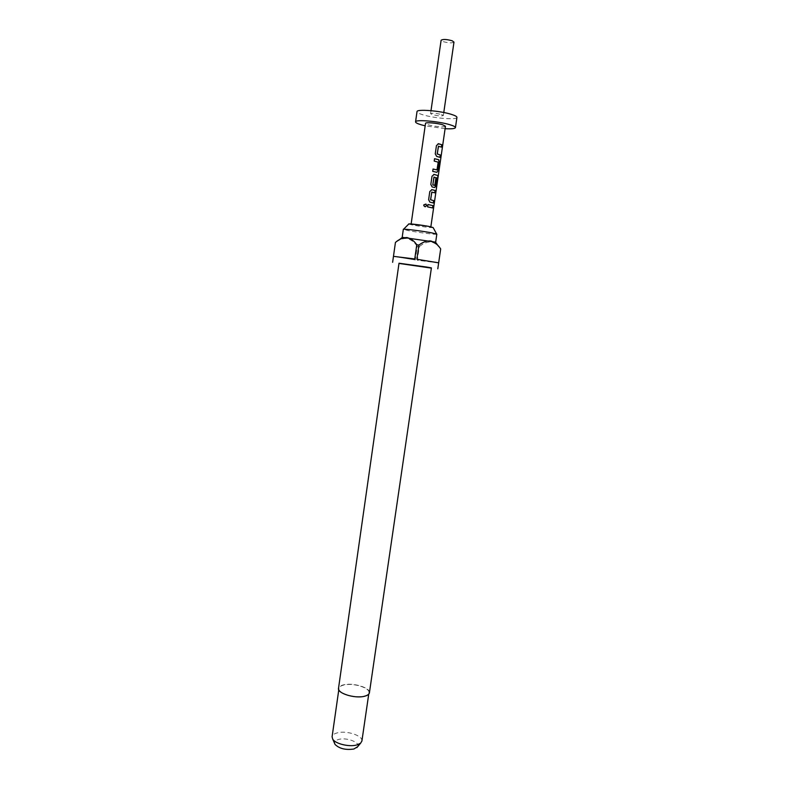 <?xml version="1.0" encoding="UTF-8"?>
<svg xmlns="http://www.w3.org/2000/svg" width="789" height="789" viewBox="0 0 789 789"><rect width="100%" height="100%" fill="white"/><g stroke="black" fill="none" stroke-linecap="round" stroke-linejoin="round"><path stroke-width="0.59" stroke-dasharray="3.94 2.96" d="M438.102 143.726L436.366 145.57L435.173 153.845L436.544 156.4L439.907 157.327M438.408 146.182L441.574 147.119M433.053 169.043L432.638 171.381L436.83 172.308M434.463 158.727L434.118 161.084L438.142 161.992M433.782 174.389L431.928 176.243L430.745 184.468L432.027 186.934L434.463 187.526M433.94 177.071L437.609 178.127M434.591 185.395L435.824 178.649M431.642 189.646L429.729 191.5L428.545 199.696L429.778 202.132L433.289 202.96M431.77 192.062L434.946 192.832M427.845 204.529L427.51 206.866L432.747 207.971M433.122 227.577C432.579 228.021 419.176 226.354 412.42 225.003L408.741 224.066M436.83 234.165L436.751 234.225C435.942 234.747 417.706 232.43 408.455 230.644L403.327 229.343M369.41 692.801C370.662 687.84 353.442 682.475 343.915 684.753C340.641 685.483 338.836 686.677 338.511 688.343M431.405 267.885L399.007 263.22M361.895 741.078C363.187 735.733 346.618 730.229 337.376 732.843C334.191 733.671 332.435 734.983 332.09 736.788M363.926 696.145C366.984 695.425 368.65 694.29 368.946 692.722C370.159 687.919 353.452 682.712 344.221 684.931C341.045 685.631 339.3 686.785 338.984 688.412C337.643 693.156 354.705 698.512 363.926 696.145M357.624 746.71C360.504 742.439 346.549 737.133 338.688 739.431C335.68 740.26 334.319 741.581 334.605 743.396M402.193 237.321L435.666 242.144M431.376 268.112L398.978 263.437M440.706 248.959L438.625 262.875L417.342 260.242L419.304 246.632L417.243 246.336L415.29 259.946L393.533 256.395L395.437 242.44M441.534 114.513L443.349 115.5C441.584 116.23 437.934 115.944 432.431 114.652L430.577 113.655C432.352 112.926 436.001 113.212 441.534 114.513M453.981 42.093C452.136 43.257 448.448 43.07 442.925 41.551L441.11 40.239M445.104 128.706L425.172 125.826M456.93 117.403C457.186 120.135 434.275 118.34 422.914 114.799C418.969 113.606 416.996 112.551 417.006 111.653M427.914 226.413L411.079 224.352L427.914 226.413M445.46 126.23C445.637 127.512 434.118 126.565 428.437 124.84L425.527 123.36M417.243 246.336C414.59 242.361 411.276 239.757 407.321 238.534C403.682 238.229 400.141 239.294 396.689 241.73L395.506 242.509M415.29 259.946L393.533 256.395M393.464 256.346L414.738 258.96M416.878 259.265L438.654 262.836M438.625 262.875L417.342 260.242M440.666 248.989L439.295 247.371C436.879 244.363 434.019 242.539 430.735 241.898C426.731 241.957 422.914 243.535 419.304 246.632M423.792 205.643L425.37 206.738M437.422 178.107L436.524 187.782M438.043 162.169L437.106 169.783M368.729 694.172L368.946 692.722M443.349 115.5L443.783 112.511M437.964 177.86L438.043 177.318M430.577 113.655L431.001 110.677M338.777 689.852L338.984 688.412M438.112 245.754L439.286 247.371M399.214 239.797L396.689 241.73"/><path stroke-width="1.18" d="M425.37 206.738L426.533 205.505L425.942 204.075L423.762 205.081C424.452 207.073 425.389 207.221 426.583 205.505L425.991 204.065L423.811 204.844L423.792 205.643M438.536 146.182L437.165 153.944L440.43 155.048L437.284 153.944L438.388 146.31L441.574 147.119L441.919 144.762L438.635 143.756L436.445 145.561L435.252 153.835L436.662 156.39L440.084 157.396L440.43 155.048M438.102 143.726L441.919 144.762M439.907 157.327L440.242 155.029M433.053 169.043L436.988 169.911L433.053 169.014L432.717 171.371L436.83 172.308L438.191 170.463L439.384 162.258L438.723 159.723L434.542 158.717L438.664 159.694M434.058 177.071L432.796 184.971L434.749 185.405L432.816 184.794L433.92 177.209L437.609 178.127L436.524 187.782L438.073 175.592L434.197 174.418L432.007 176.233L430.824 184.458L432.125 186.934L434.621 187.535L435.794 185.662L436.958 178.975L435.824 178.62L434.749 185.405M433.782 174.389L438.053 175.572M435.824 178.649L436.771 178.955M431.889 192.062L430.538 199.755L433.802 200.682L430.656 199.755L431.751 192.191L434.946 192.832L435.281 190.504L431.987 189.666L429.808 191.5L428.624 199.696L429.877 202.132L433.467 203.01L433.802 200.682M431.642 189.646L435.281 190.504M433.289 202.96L433.625 200.662M427.924 204.548L433.082 205.643L427.924 204.529L427.589 206.866L432.747 207.971L433.082 205.643M403.554 229.254L408.741 224.066C407.321 223.297 422.223 225.072 429.601 226.561L433.122 227.577L436.642 234.017M431.968 232.913L436.83 234.165L435.666 242.144L402.193 237.321L403.327 229.343C402.676 228.583 422.312 231.029 431.968 232.913M364.242 696.332C367.388 695.582 369.114 694.409 369.41 692.801L431.405 267.885L426.652 267.037L399.007 263.22L338.511 688.343C337.13 693.245 354.734 698.768 364.242 696.332M338.777 689.852L332.09 736.788L332.741 739.185C335.414 743.83 349.271 747.183 356.835 744.964L360.603 743.199L361.895 741.078L368.729 694.172M334.605 743.396L335.078 744.471C339.448 748.692 345.73 750.211 353.906 749.008L357.624 746.71M398.978 263.437L431.376 268.112M437.796 268.802L440.686 248.929L438.654 262.836L416.878 259.265L418.92 245.063L416.779 244.758L414.738 258.96L393.464 256.346L395.437 242.44C399.056 239.254 402.863 237.617 406.858 237.538C410.763 238.446 414.067 240.842 416.779 244.758M431.001 110.677L441.11 40.239C442.954 39.065 446.653 39.253 452.196 40.781L453.981 42.093L443.783 112.511M425.172 125.826L421.484 124.879C417.529 123.725 415.556 122.729 415.556 121.881C415.004 119.297 438.576 121.21 449.878 124.721C453.626 125.855 455.48 126.822 455.44 127.621C454.987 128.686 451.545 129.041 445.104 128.706M415.556 121.881L417.006 111.653C416.484 108.902 440.084 110.726 451.387 114.366C455.135 115.539 456.979 116.545 456.93 117.403L455.44 127.621M411.138 223.977L425.527 123.36C425.281 122.068 436.978 123.025 442.639 124.77L445.46 126.23L438.043 177.318M434.621 187.535L435.982 185.671L436.958 178.975M434.542 158.717L434.206 161.074L438.211 162.179L436.988 169.911M418.92 245.063C422.756 242.075 426.711 240.714 430.794 240.97C434.749 242.223 438.053 244.866 440.686 248.929M432.569 207.921L432.905 205.623M434.769 192.772L435.094 190.484M436.347 187.575L437.944 177.998M437.747 177.969L437.856 175.552M436.879 172.318L438.191 170.463M438.003 170.444L439.384 162.258M439.197 162.238L438.497 159.684M441.396 147.05L441.732 144.752M356.865 747.607L360.603 743.199M430.853 226.818L437.964 177.86M392.626 262.293L395.437 242.43M335.078 744.471L332.741 739.185M435.528 242.203L438.112 245.754M402.311 237.42L399.214 239.797"/></g></svg>
